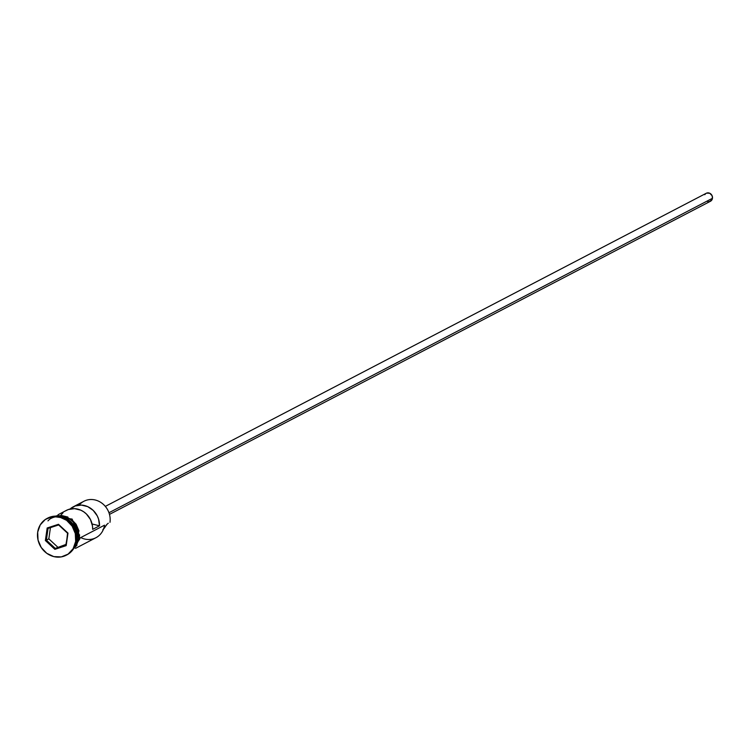 <?xml version="1.0" encoding="UTF-8"?>
<svg xmlns="http://www.w3.org/2000/svg" width="750" height="750" viewBox="0 0 750 750"><rect width="100%" height="100%" fill="white"/><g stroke="black" fill="none" stroke-linecap="round" stroke-linejoin="round"><path stroke-width="1.12" d="M79.116 505.125A18.947 17.128 62.5 0 1 99.778 501.797A18.947 17.128 62.5 0 1 109.978 522.337A18.947 17.128 -117.5 0 0 102.525 503.644A18.947 17.128 -117.5 0 0 83.897 501.272L73.228 506.831A18.947 17.128 62.5 0 1 91.013 508.556A18.947 17.128 62.5 0 1 99.497 525.806L92.663 529.369A18.947 17.128 -117.5 0 0 84.178 512.119A18.947 17.128 -117.5 0 0 66.384 510.394L58.013 514.763M109.481 514.387L710.419 201.281A4.509 4.078 -117.5 0 0 712.463 198.291L108.966 512.737L712.463 198.291A4.509 4.078 -117.5 0 0 706.247 193.275L105.319 506.391M47.438 518.241A20.747 18.759 62.5 0 1 68.016 520.528A20.747 18.759 62.5 0 1 76.35 541.125A20.747 18.759 -117.5 0 0 68.184 520.659A20.747 18.759 -117.5 0 0 47.775 518.062A20.747 18.759 -117.5 0 0 47.438 518.241M75.525 548.362L95.934 537.722A18.947 17.128 -117.5 0 0 104.513 525.188L80.025 537.947L104.513 525.188A18.947 17.128 62.5 0 1 80.738 537.581M70.031 509.044A18.947 17.128 62.5 0 1 73.228 506.831M60.544 516.75A18.947 17.128 62.5 0 1 77.156 539.438L78.525 538.725A18.947 17.128 -117.5 0 0 56.859 516.15L63.797 516.384L70.228 519.394L72.994 521.803L77.053 527.972L78.206 531.487L78.525 538.725L77.156 539.438A18.947 17.128 62.5 0 1 75.347 545.147M76.5 539.784L76.753 539.653A18.947 17.128 -117.5 0 0 63.122 517.622A18.947 17.128 -117.5 0 1 76.753 539.653L76.5 539.784M75.666 541.481L76.35 541.125L75.666 541.481L75.309 533.559L72.122 526.116L66.581 520.312L59.531 517.022L52.05 516.741L45.272 519.516L40.228 524.925L37.688 532.144A20.747 18.759 62.5 0 1 47.091 518.419A20.747 18.759 62.5 0 1 67.5 521.016A20.747 18.759 62.5 0 1 75.666 541.481A20.747 18.759 62.5 0 1 66.263 555.216A20.747 18.759 62.5 0 1 45.863 552.619A20.747 18.759 62.5 0 1 37.688 532.144L38.044 540.075L41.231 547.509L46.781 553.312L53.822 556.613L61.313 556.894L68.091 554.119L73.125 548.709L75.666 541.481M47.981 520.875A19.125 17.288 62.5 0 1 68.709 518.203A19.125 17.288 62.5 0 1 78.694 538.772L79.931 538.716L78.694 538.772L76.359 545.428L73.312 549.141M54.872 549.338L45.375 540.516L47.175 527.991L58.481 524.297L67.987 533.109L66.178 545.634L54.872 549.338L66.178 545.634L67.987 533.109L65.85 544.931L55.266 548.4L65.925 544.434L55.266 548.4L46.369 540.141L48.825 538.856L57.722 547.116L48.825 538.856L46.369 540.141L48.056 528.413L58.641 524.944L67.538 533.203L66.178 545.634L65.85 544.931L55.266 548.4L54.872 549.338L55.266 548.4L46.369 540.141L45.375 540.516L54.872 549.338M66.609 555.028A20.747 18.759 -117.5 0 0 66.947 554.859A20.747 18.759 -117.5 0 0 76.35 541.125A20.747 18.759 62.5 0 1 66.609 555.028M76.097 542.531A18.947 17.128 -117.5 0 0 76.753 539.653M73.716 548.503A18.947 17.128 -117.5 0 0 78.525 538.725L76.209 545.325L73.716 548.503M56.109 516.122L63.825 516.216L70.322 519.253L73.106 521.681L75.431 524.606L78.366 531.459L78.694 538.772M79.378 538.416L79.556 534.769M79.05 531.103L76.106 524.25L71.006 518.897M67.866 517.05L61.041 515.372M57.609 515.597L55.5 516.122M72.394 550.05L77.034 545.072M108.309 523.209A10.828 9.787 -117.5 0 0 105.487 526.359L104.147 527.062L105.487 526.359L102.834 529.763M103.5 529.106A15.516 14.025 -117.5 0 0 105.487 526.359L107.213 524.1M50.869 518.484A18.947 17.128 62.5 0 1 69.6 520.669A18.947 17.128 62.5 0 1 77.156 539.438M69.891 509.175L75.197 505.969L81.403 505.087L87.675 506.625L93.206 510.403L97.266 515.906L98.569 519.094L99.497 525.806L92.663 529.369L92.484 525.994L90.431 519.469L86.372 513.966L83.747 511.828L80.841 510.188L74.569 508.65L68.362 509.531L65.55 510.862M63.047 512.737L60.956 515.081M77.616 529.781L78 529.266M99.497 525.806L92.1 523.987L99.497 525.806M706.556 193.134L709.744 193.256L712.106 195.731L712.463 198.291L711.909 199.866L709.341 201.638M708.525 201.694L707.709 201.581M704.756 194.691L705.853 193.519M50.447 527.625L48.825 538.856L50.447 527.625M67.538 533.203L58.481 524.297L67.538 533.203M58.641 524.944L58.481 524.297L47.175 527.991L48.056 528.413L58.641 524.944M48.056 528.413L47.175 527.991L45.375 540.516L46.369 540.141L48.056 528.413M47.091 518.419L47.775 518.062M52.462 516.431L72.141 519.075L79.931 538.716L70.969 551.953M66.263 555.216L66.947 554.859"/></g></svg>
